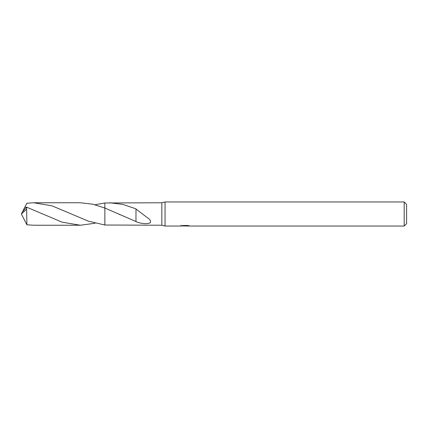 <?xml version="1.0" encoding="UTF-8"?>
<svg xmlns="http://www.w3.org/2000/svg" width="428" height="428" viewBox="0 0 428 428"><rect width="100%" height="100%" fill="white"/><g stroke="black" fill="none" stroke-linecap="round" stroke-linejoin="round"><path stroke-width="0.64" d="M181.097 225.208L181.012 226.038L165.048 226.038L161.838 225.235L161.838 202.765L165.048 201.963L404.192 201.963L406.6 204.37L406.6 223.63L404.192 226.038L186.383 226.038L186.341 225.492M165.048 226.038L165.048 201.963M186.341 225.85L183.708 225.92M185.11 226.038L184.543 226.038M404.192 226.038L404.192 201.963M181.097 226.011L185.591 225.807L181.745 225.807L182.997 225.492L187.742 225.492L189.123 225.845M189.62 225.904C185.613 225.936 185.613 225.963 189.62 226M161.838 225.235L104.865 225.016L104.86 208.045L104.86 202.979L161.838 202.765M109.627 202.765L122.841 204.402L135.986 208.832L135.97 221.506L104.865 208.051M135.97 209.025L148.158 218.301C150.442 219.703 152.197 223.015 148.398 223.336C145.14 224.085 140.999 223.534 135.97 221.693L135.97 221.506M185.591 225.492L185.591 225.807M104.86 225.021L104.86 208.045L92.726 204.193L80.378 202.76L33.732 202.765L52.05 205.841L88.296 221.132L104.86 225.021M104.86 202.979L95.016 204.755M135.986 209.03L135.986 214.054M95.016 223.245L80.378 225.24L62.097 222.169L26.638 207.168L25.931 207.815M25.937 207.815L22.32 212.058L21.4 214L26.638 209.174L26.638 207.168M26.638 209.174L26.878 224.786L33.732 225.235L80.378 225.24M26.231 207.564L24.979 206.879L26.878 203.214L33.732 202.765M22.545 216.279L26.878 224.786M22.545 211.721L24.979 206.879M22.32 215.942L21.4 214M119.332 214.46L119.701 214.626"/></g></svg>
